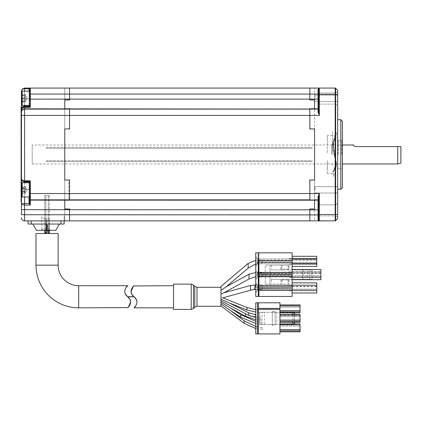 <?xml version="1.0" encoding="UTF-8"?>
<svg xmlns="http://www.w3.org/2000/svg" width="422" height="422" viewBox="0 0 422 422"><rect width="100%" height="100%" fill="white"/><g stroke="black" fill="none" stroke-linecap="round" stroke-linejoin="round"><path stroke-width="0.32" stroke-dasharray="2.11 1.58" d="M21.448 217.72A3.16 3.16 0 0 0 24.608 220.88L69.514 220.88L69.514 214.888L69.514 220.88L64.766 220.88L314.575 220.88L314.575 208.995L309.832 208.995L309.832 220.88L314.575 220.88L309.832 220.88L309.832 208.995M24.608 220.88L24.608 209.839L69.514 209.839L69.514 214.888L69.514 209.518L68.881 208.995L64.766 208.995L64.766 220.88L64.766 208.995L69.514 208.995L69.514 220.88L68.881 220.88L69.514 220.88M314.575 128.937L314.575 180.02L309.832 180.02L309.832 193.534L309.832 180.653L310.465 180.02L314.575 180.02L314.575 200.192L314.575 108.76L309.832 108.76L309.832 128.937L314.575 128.937L310.465 128.937L309.832 128.299L309.832 115.422L319.317 115.422L318.684 111.424A0.633 0.364 180 0 1 318.051 111.788L318.051 89.221A0.633 0.517 180 0 0 318.684 88.704L318.684 104.746L318.684 92.413L318.684 98.579L318.684 92.413L319.317 93.046L319.317 104.113L319.317 93.046L319.317 104.113L319.317 93.046L335.152 93.046L335.152 104.113L335.152 93.046L335.469 92.961L335.469 104.197L335.469 92.961L335.469 104.197L335.469 92.961L337.658 91.695L337.658 98.579L337.658 91.695L337.658 98.579L337.658 91.695L335.152 93.046L319.317 93.046L318.684 92.413M309.832 180.02L309.832 200.192L314.575 200.192L314.575 208.995L314.575 200.192L309.832 200.192L309.832 180.02M64.766 220.88L35.991 220.88L64.766 220.88L64.766 200.192L69.514 200.192L69.514 180.02L69.514 200.192L69.514 180.02L64.766 180.02L64.766 200.192L64.766 180.02L64.766 200.192L68.881 200.192L68.881 180.02L64.766 180.02L64.766 88.071L69.514 88.071L69.514 99.961L69.514 88.071L314.575 88.071L314.575 108.76L314.575 99.961L309.832 99.961L309.832 88.071L309.832 99.961M309.832 128.937L309.832 108.76M68.881 200.192L69.514 200.133L69.514 181.022L69.514 193.534L309.832 193.534L309.832 200.112L318.051 200.112L318.051 219.73A0.633 0.517 180 0 1 318.684 220.247L318.684 209.871L318.684 214.919L309.832 214.888L309.832 220.88L319.317 220.88A0.633 0.633 0 0 1 318.684 220.247L318.684 204.211L318.684 216.544L319.317 215.911L319.317 204.844L319.317 215.911L318.684 216.544M69.514 99.961L64.766 99.961L64.766 108.76L69.514 108.818L69.514 128.937L64.766 128.937L68.881 128.937L69.514 127.935L69.514 108.76L64.766 108.76L64.766 208.995M314.575 88.071L309.832 88.071L319.317 88.071L318.051 89.221M314.575 208.995L310.465 208.995L309.832 209.328L309.832 209.839L69.514 209.839L69.514 208.995M257.499 302.78L255.758 302.78L255.758 333.929L258.449 333.929L258.449 327.003L255.758 327.003L258.449 327.003L258.449 333.929L258.449 302.78L258.449 309.737L257.499 309.737L257.499 302.78L258.449 302.78L258.449 309.737L255.758 309.737L257.499 309.737M279.95 308.408L258.449 308.408M279.95 312.834L300.031 312.834L300.031 304.932L279.95 304.932L279.95 311.726L279.95 306.034L300.031 306.034L300.031 305.407L299.715 305.723L300.031 305.407L300.031 311.726L279.95 311.726L279.95 306.034L300.031 306.034L279.95 306.034L279.95 307.142L300.031 307.142L300.031 312.834L300.031 304.932L279.95 304.932L300.031 304.932L300.031 307.142L300.031 306.034L279.95 306.034L279.95 305.723L299.715 305.723L300.031 305.407L299.715 305.723L279.95 305.723L279.95 312.834L300.031 312.834L279.95 312.834L279.95 304.932L279.95 307.142L300.031 307.142L300.031 306.034L279.95 306.034L300.031 306.034L300.031 311.726L279.95 311.726L300.031 311.726L300.031 310.624L279.95 310.624L279.95 311.726L300.031 311.726L300.031 312.359L299.715 312.043L300.031 312.359L300.031 307.142L279.95 307.142L279.95 312.834L279.95 304.932M299.715 312.043L279.95 312.043L299.715 312.043L300.031 312.359L300.031 311.726L279.95 311.726L300.031 311.726L300.031 312.359L299.715 312.043L279.95 312.043L299.715 312.043M279.95 305.723L299.715 305.723L279.95 305.723M300.031 307.142L300.031 310.624L279.95 310.624L279.95 307.142M279.95 322.324L300.031 322.324L300.031 314.416L279.95 314.416L279.95 321.216L279.95 315.524L300.031 315.524L300.031 314.891L299.715 315.208L300.031 314.891L300.031 315.524L300.031 314.891L299.715 315.208L300.031 314.891L300.031 321.216L279.95 321.216L279.95 321.532L279.95 315.524L300.031 315.524L279.95 315.524L279.95 316.632L300.031 316.632L300.031 315.524L279.95 315.524L279.95 321.216L300.031 321.216L300.031 315.524L279.95 315.524L300.031 315.524L300.031 321.849L299.715 321.532L300.031 321.849L300.031 321.216L279.95 321.216L300.031 321.216L300.031 320.108L279.95 320.108L279.95 322.324L279.95 314.416L300.031 314.416L300.031 320.108L279.95 320.108L279.95 322.324L300.031 322.324L300.031 316.632L279.95 316.632L279.95 320.108L279.95 314.416L300.031 314.416L300.031 322.324L279.95 322.324L279.95 314.416M279.95 315.208L299.715 315.208L279.95 315.208L279.95 315.524L279.95 315.208L299.715 315.208L279.95 315.208M279.95 321.532L299.715 321.532L279.95 321.532L279.95 321.216L300.031 321.216L300.031 321.849L299.715 321.532L279.95 321.532L299.715 321.532L300.031 321.849L300.031 321.216L279.95 321.216M279.95 331.808L279.95 323.901L300.031 323.901L300.031 331.808L300.031 323.901L300.031 329.593L279.95 329.593L279.95 323.901L300.031 323.901L279.95 323.901L279.95 331.808L300.031 331.808L279.95 331.808L300.031 331.808L300.031 329.593L279.95 329.593L279.95 325.009L300.031 325.009L300.031 324.376L299.715 324.692L300.031 324.376L300.031 325.009L300.031 324.376L299.715 324.692L300.031 324.376L300.031 325.009L279.95 325.009L279.95 326.116L300.031 326.116L300.031 325.009L300.031 330.7L300.031 325.009L279.95 325.009L300.031 325.009L300.031 330.7L279.95 330.7L279.95 325.009L300.031 325.009L279.95 325.009L279.95 331.017L299.715 331.017L300.031 331.333L300.031 330.7L279.95 330.7L300.031 330.7L300.031 331.333L299.715 331.017L279.95 331.017L299.715 331.017L300.031 331.333L299.715 331.017L279.95 331.017M279.95 324.692L299.715 324.692L279.95 324.692L279.95 325.009L279.95 324.692L299.715 324.692L279.95 324.692L279.95 325.009L279.95 324.692M300.031 320.108L279.95 320.108M279.95 323.901L279.95 329.593L279.95 326.116L300.031 326.116L300.031 329.593L279.95 329.593M279.95 330.7L300.031 330.7L300.031 331.333L300.031 330.7L279.95 330.7L300.031 330.7L300.031 329.593M258.449 333.929L279.95 333.929L279.95 302.78L258.449 302.78M262.015 324.471L262.015 312.264L259.646 312.264L259.646 324.471L275.17 324.471L275.17 325.262L272.296 325.262L272.296 312.264L259.646 312.264L259.646 324.471L294.429 324.471L294.429 312.834M272.296 325.262L272.296 311.478L272.296 312.264L275.17 312.264L275.17 324.471L294.429 324.471L294.429 323.901M294.429 314.416L294.429 322.324M272.296 311.478L275.17 311.478L275.17 312.264L294.429 312.264L264.388 312.264L264.388 324.471M292.847 312.264L292.847 312.834M292.847 314.416L292.847 322.324M292.847 323.901L292.847 324.471M264.388 312.264L262.015 312.264M276.753 312.264L276.753 324.471M275.17 311.478L275.17 325.262M292.124 288.864L292.124 292.979L316.79 292.979L316.79 282.861L292.124 282.861L292.124 286.971M292.124 287.129L292.124 288.706M292.124 292.979L292.124 282.861M316.79 289.102L316.79 285.388L316.79 290.447L288.959 290.289L316.79 290.447L316.79 290.763L288.959 290.763L316.79 290.763L316.79 289.102L258.923 289.102M258.29 261.988L255.758 261.988L255.758 252.82L258.29 252.82L258.29 261.988L255.758 261.988L255.758 287.287L258.923 287.287L258.923 296.455L292.124 296.455L292.124 252.82L258.923 252.82L258.923 261.988L258.923 252.82M258.29 287.287L258.29 296.455L255.758 296.455L255.758 287.287L258.923 287.287L258.923 296.455M292.124 266.414L292.124 256.296L292.124 266.414L316.79 266.414L316.79 256.296L292.124 256.296M258.923 263.729L292.124 263.729L292.124 262.859L292.124 263.887L316.79 263.887L257.341 263.729L255.758 266.414L255.758 256.296L257.341 258.987L257.341 260.168L257.341 258.987L316.79 258.828L316.79 258.512L288.959 258.512L316.79 258.512L316.79 263.887L316.79 262.542L258.923 262.542M316.79 264.204L288.959 264.204L316.79 264.204L316.79 263.887L316.79 264.204M258.29 263.729L257.341 263.729L257.341 262.542L257.341 263.729L255.758 266.414L255.758 256.296L257.341 258.987L257.341 263.729M292.124 262.859L316.79 262.859M258.29 262.542L257.341 262.542L257.341 260.168L258.29 260.168M316.79 262.542L316.79 258.828L292.124 258.828L316.79 258.828L292.124 258.828L292.124 259.857L316.79 259.857M258.923 260.168L316.79 260.168M258.923 258.987L292.124 258.987L292.124 259.857M257.341 258.987L258.29 258.987M288.959 258.987L292.124 258.987L288.959 258.987M292.124 274.717L292.124 279.696L320.899 279.696L320.899 269.579L292.124 269.579L292.124 274.558M292.124 279.696L292.124 269.579M320.899 275.824L320.899 271.789L320.899 272.106L292.124 272.106L320.899 272.106L320.899 277.17L320.899 275.824L258.923 275.824M258.29 275.824L257.341 275.824L257.341 273.451L258.29 273.451M258.923 273.451L320.899 273.451M258.923 272.264L320.899 271.789L288.959 271.789L288.959 272.264L292.124 272.106L292.124 273.134L320.899 273.134M258.29 272.264L257.341 272.264L255.758 269.579L255.758 279.696L255.758 269.579L257.341 272.264L257.341 273.451L257.341 272.264L292.124 272.264L292.124 273.134M255.758 279.696L257.341 277.011L255.758 279.696M257.341 272.264L257.341 277.011L292.124 277.011L258.923 277.011M258.29 277.011L257.341 277.011M292.124 276.141L292.124 277.17L320.899 277.17L292.124 277.17L320.899 277.17L292.124 277.17L292.124 276.141L320.899 276.141M320.899 277.481L288.959 277.481L320.899 277.481L320.899 277.17L320.899 277.481M292.124 272.106L320.899 272.106L292.124 272.106M258.29 290.289L257.341 290.289L255.758 292.979L255.758 282.861L257.341 285.546L257.341 290.289L255.758 292.979L255.758 282.861L257.341 285.546L257.341 290.289L257.341 289.102L258.29 289.102M292.124 290.447L292.124 289.418L316.79 289.418M258.923 290.289L292.124 290.289L292.124 289.418M257.341 285.546L292.124 285.546L288.959 285.546L288.959 285.072L288.959 285.546L292.124 285.546L257.341 285.546L257.341 286.733L258.29 286.733M258.923 286.733L316.79 286.733M292.124 286.417L292.124 285.388L316.79 285.388L292.124 285.388L292.124 286.417L316.79 286.417M288.959 285.072L316.79 285.072L316.79 285.388L316.79 285.072L288.959 285.072M292.124 285.388L316.79 285.388L292.124 285.388M292.124 290.289L257.341 290.289M288.959 290.289L288.959 290.763M309.832 279.38L309.832 269.895L312.043 269.895L312.043 279.38L312.043 269.895L307.3 269.895L307.3 279.38L312.043 279.38L269.99 279.38L269.99 265.153L289.117 265.153L289.117 269.262L280.899 269.262L281.849 269.262L281.849 265.153L281.849 269.262M280.899 269.262L280.899 265.153L281.849 265.153L265.248 265.153L265.248 284.122L269.99 284.122L269.99 265.153L265.248 265.153L265.248 284.122L281.849 284.122L281.849 280.013L280.899 280.013L289.117 280.013L288.173 280.013L288.173 279.38L271.568 279.38L271.568 284.122L269.99 284.122L269.99 279.38L271.568 279.38M271.568 265.153L271.568 269.895L288.173 269.895L288.173 265.153L288.173 269.895L302.975 269.895L302.558 269.895L302.558 279.38L307.3 279.38M289.117 269.262L288.173 269.262M288.173 280.013L288.173 284.122L288.173 279.38L302.558 279.38M289.117 280.013L289.117 284.122L271.568 284.122M271.568 269.895L309.832 269.895M302.975 269.895L302.975 279.38M307.3 269.895L302.558 269.895M280.899 265.153L289.117 265.153M281.849 280.013L281.849 284.122L280.899 284.122L280.899 280.013M289.117 284.122L280.899 284.122M173.547 284.122L173.547 309.421M135.673 305.823L137.176 302.115L134.829 297.726M127.644 296.713L130.778 301.577M128.494 306.899L127.898 307.601M220.975 286.496L220.975 306.256M248.168 263.381L248.168 268.123M223.454 288.711L226.245 286.76M249.038 274.221L249.038 278.968M220.975 294.007L220.975 298.016L220.975 294.007M222.394 293.422L223.85 292.821M250.541 285.478L250.541 290.225M220.975 298.016C223.196 297.774 223.196 297.774 220.975 298.016L220.975 299.145L220.975 298.016M246.944 307.474L246.944 310.006M248.574 312.749L248.574 315.281M220.975 300.722L220.975 299.936L220.975 300.722L244.755 313.33L220.975 300.722L220.975 302.305L220.975 300.722M245.483 313.725L245.483 316.257M240.809 314.722L240.809 317.254M220.975 303.887L220.975 305.945L220.975 303.096L220.975 303.887L222.452 304.921M244.164 320.804L244.164 323.331M262.083 328.374C262.083 327.045 262.083 327.045 262.083 328.374C262.083 327.045 262.083 327.045 262.083 328.374C262.083 329.73 262.083 329.73 262.083 328.374C262.083 329.73 262.083 329.73 262.083 328.374M262.083 323.431C262.083 322.028 262.083 322.028 262.083 323.431C262.083 322.028 262.083 322.028 262.083 323.431C262.083 324.84 262.083 324.84 262.083 323.431C262.083 324.84 262.083 324.84 262.083 323.431M260.722 318.905L260.11 317.798L260.722 318.905M255.183 314.617L255.758 315.746M258.686 311.003L258.217 309.827L258.686 311.003M255.363 284.998L254.102 289.571M262.083 287.287C262.083 284.322 262.083 284.322 262.083 287.287C262.083 284.322 262.083 284.322 262.083 287.287C262.083 290.246 262.083 290.246 262.083 287.287C262.083 290.246 262.083 290.246 262.083 287.287M255.758 276.273L257.8 272.559L255.516 276.716L262.083 276.716M262.083 274.638C262.083 271.91 262.083 271.91 262.083 274.638C262.083 271.91 262.083 271.91 262.083 274.638C262.083 277.359 262.083 277.359 262.083 274.638C262.083 277.359 262.083 277.359 262.083 274.638M258.406 261.988L256.871 263.797L258.406 261.988M262.083 261.988C262.083 259.577 262.083 259.577 262.083 261.988C262.083 259.577 262.083 259.577 262.083 261.988C262.083 264.399 262.083 264.399 262.083 261.988C262.083 264.399 262.083 264.399 262.083 261.988M58.13 233.53L35.991 233.53M220.975 302.305L220.975 303.096L220.975 302.305M220.975 299.936L220.975 299.145L220.975 299.936M220.975 292.029L220.975 290.447L220.975 292.029M173.547 296.772L173.547 285.705L173.547 296.772M126.041 287.725L124.537 291.428L126.885 295.817M134.069 296.83L130.936 291.966M133.22 286.649L133.816 285.942M45.798 231.921L45.892 233.53L46.62 233.53L45.798 233.53L46.072 233.53L47.079 223.18L48.05 233.53L48.324 233.53L48.324 195.586L48.324 231.921C48.493 229.642 48.066 227.585 47.042 225.738C46.056 227.611 45.639 229.673 45.798 231.921L45.798 195.586L48.324 195.586L45.798 195.586L48.324 195.586L45.798 195.586L48.324 195.586L45.798 195.586L48.324 195.586L45.798 195.586L48.324 195.586L45.798 195.586L45.798 233.53L49.432 233.53L48.372 233.53L47.053 230.059L45.75 233.53L44.69 233.53L45.75 233.53M46.62 233.53C46.916 231.62 47.211 231.62 47.501 233.53M44.69 195.586L44.69 233.53L44.69 195.586L49.432 195.586L44.69 195.586L49.432 195.586L44.69 195.586L49.432 195.586L44.69 195.586L44.69 230.37M49.432 195.586L49.432 230.37M48.831 233.53L49.432 233.53L48.831 233.53C48.841 230.317 48.256 227.273 47.074 224.409C45.866 227.258 45.275 230.301 45.291 233.53M48.372 233.53L45.892 233.53M45.798 195.586L45.798 233.53L46.072 233.53L45.798 233.53L46.072 233.53L45.798 233.53L45.798 195.586L45.798 230.37M48.324 233.53L48.05 233.53L48.324 233.53L48.05 233.53L48.324 233.53L48.05 233.53L47.074 226.561L46.072 233.53L45.798 233.53M46.072 233.53L47.09 228.059L48.05 233.53M48.324 195.586L48.324 230.37M48.229 233.53L48.324 231.921M337.658 210.378L337.658 203.494L337.658 210.378M314.986 189.863L314.986 186.698L314.986 189.863M337.658 189.863L337.658 186.698L337.658 189.863M314.986 98.289L314.986 95.124L314.986 98.289M337.658 98.289L337.658 95.124L337.658 98.289M337.658 154.478L337.658 119.695L337.658 154.478M340.818 119.695L340.818 189.262M342.4 187.679L342.4 121.278M338.291 154.478L338.291 140.246L338.291 154.478M314.575 108.76L309.832 108.802L309.832 109.108L318.051 109.108A0.633 0.633 180 0 0 318.684 108.475L318.684 111.424M337.658 98.579L337.658 105.463L337.658 98.579M309.832 88.071L309.832 94.069L318.684 94.032L318.684 88.704M318.23 112.822L319.317 115.422L319.317 94.396L318.684 94.396L318.684 104.746L319.317 104.113L318.684 104.746M319.317 88.071L335.184 88.071L335.184 214.555L335.627 214.555L335.627 94.396L319.317 94.396L319.317 88.071M335.627 88.256L337.658 90.287L337.658 94.396L335.627 94.396L335.627 88.256A0.633 0.633 0 0 0 335.184 88.071M318.684 200.745L318.684 209.871L318.684 200.745A0.633 0.633 180 0 0 318.051 200.112L318.051 197.169A0.633 0.364 180 0 1 318.684 197.533L318.684 214.555L319.317 214.555L319.317 193.534L318.125 196.552M318.504 220.611L335.184 220.88A0.633 0.633 0 0 0 335.627 220.695L335.627 214.555L337.658 214.555L337.658 218.67L335.627 220.695M337.658 94.396L337.658 214.555M318.684 197.533L318.684 200.482A0.633 0.633 180 0 0 318.051 199.849L69.514 200.133M69.514 88.071L64.766 88.071L64.766 99.961L64.766 88.071L69.514 88.071L69.514 94.069L309.832 94.069L309.832 99.629L310.465 99.961L314.575 99.961M21.448 112.263A3.16 3.16 180 0 1 24.608 109.108L309.832 109.108L309.832 115.422L24.608 115.422L24.608 107.373L30.3 107.373L29.762 106.539A0.633 0.591 -82.1 0 1 29.223 106.924L24.608 106.924L24.608 88.673L29.039 88.673L30.3 88.071A0.633 0.633 0 0 0 29.672 88.673L30.3 88.071L24.608 88.071L24.608 88.673C22.704 88.836 21.649 89.691 21.448 91.236L21.448 110.079A3.16 3.16 180 0 1 24.608 106.924L24.608 107.373A3.16 2.706 180 0 0 21.448 110.079L21.448 201.911L21.448 115.422L24.608 115.422L24.608 180.811C22.704 180.658 21.649 179.856 21.448 178.411L21.749 179.703L21.448 178.411M319.317 193.534L309.832 193.534L309.832 199.849L30.3 200.112A0.633 0.633 0 0 1 29.672 199.479L29.672 182.747L29.672 196.979L29.672 182.747L29.672 196.979L22.16 196.979L22.16 182.747L22.16 196.979L22.16 182.747L21.765 183.143L21.765 196.583L21.765 183.143L21.765 196.583L22.16 196.979M318.684 209.871L309.832 209.839L309.832 214.888L21.448 214.724M314.575 220.88L309.832 220.88M29.039 202.576L29.223 203.589L29.762 203.404L29.672 202.607L29.039 202.576L29.039 189.446L29.672 189.483L29.039 189.446L29.039 182.747M29.672 182.077L29.672 182.072A0.633 0.633 0 0 0 29.039 181.444L29.039 189.446L24.608 189.446L24.608 181.444L29.039 181.444L30.3 180.811L24.608 180.811L24.608 181.444M29.672 88.673L29.672 105.4L29.672 88.704L29.039 88.741L29.039 106.18A0.633 0.633 -0 0 0 29.672 105.547L29.672 98.669L29.039 98.701L29.672 98.669L29.672 91.173L29.672 105.4L29.672 91.173L29.672 105.4L22.16 105.4L22.16 91.173L22.16 105.4L22.16 91.173L21.765 91.569L21.765 105.004L21.765 91.569M21.448 109.34A3.16 3.16 180 0 1 24.608 106.18L29.039 106.18L29.039 106.871A0.633 0.633 0 0 0 29.672 106.239M29.672 98.289C29.672 104.788 29.672 104.788 29.672 98.289C29.672 91.79 29.672 91.79 29.672 98.289C29.672 91.79 29.672 91.79 29.672 98.289C29.672 104.788 29.672 104.788 29.672 98.289M21.448 178.812A3.16 3.16 180 0 0 24.608 181.966L29.039 181.966A0.633 0.633 0 0 1 29.672 182.599M29.672 189.863C29.672 196.362 29.672 196.362 29.672 189.863C29.672 183.364 29.672 183.364 29.672 189.863C29.672 183.364 29.672 183.364 29.672 189.863C29.672 196.362 29.672 196.362 29.672 189.863M21.448 189.283L24.608 189.446L24.608 205.06A3.16 1.635 -0 0 1 21.448 203.425L29.223 203.589L29.73 204.401M29.039 105.4L29.039 98.701L24.608 98.701L24.608 105.4M64.766 189.863C64.766 184.177 64.766 184.177 64.766 189.863C64.766 195.55 64.766 195.55 64.766 189.863C64.766 184.177 64.766 184.177 64.766 189.863C64.766 195.55 64.766 195.55 64.766 189.863M64.766 218.986L64.766 217.72L64.766 218.986M64.766 217.72L64.766 190.839L64.766 217.72M64.766 190.839L64.766 179.725L64.766 190.839M64.766 179.725L64.766 105.173L64.766 179.725M64.766 105.173L64.766 96.496L64.766 105.173M64.766 96.496C64.766 89.527 64.766 89.527 64.766 96.496M64.766 98.289C64.766 92.603 64.766 92.603 64.766 98.289C64.766 103.976 64.766 103.976 64.766 98.289C64.766 92.603 64.766 92.603 64.766 98.289C64.766 103.976 64.766 103.976 64.766 98.289M30.3 107.373L30.3 94.069L69.514 94.069L69.514 99.439L68.881 99.961L64.766 99.961M69.514 181.022L68.881 180.02M21.448 209.671L24.608 209.839L24.608 205.06L30.3 205.06L30.3 193.534L69.514 193.534L69.514 199.849L30.3 199.849A0.633 0.633 0 0 1 29.672 199.216M46.431 147.299L312.043 147.299L312.043 148.275L312.043 147.299L46.431 147.299L46.431 148.275L312.043 148.275L46.431 148.275L46.431 147.299M46.431 160.677L312.043 160.677L312.043 161.658L312.043 160.677L46.431 160.677L46.431 161.658L312.043 161.658L46.431 161.658L46.431 160.677M32.199 144.989L32.199 163.963L32.199 144.989L342.4 144.989M353.467 144.989C353.014 145.173 353.541 145.701 355.05 146.571L397.74 146.571L397.74 163.963M32.199 163.963L342.4 163.963M400.9 163.119L400.9 146.571M327.303 160.729L327.303 168.336L327.303 160.729M327.303 168.336L327.303 172.772L327.303 168.336M327.303 172.772L327.303 173.453L327.303 172.772M332.599 154.478L332.599 131.711L332.599 154.478M327.303 152.695L327.303 144.118L327.303 152.695M327.303 144.118L327.303 137.92L327.303 144.118M327.303 137.92L327.303 135.509L327.303 137.92M331.65 154.478L331.65 144.989L331.65 154.478M21.765 187.241L25.241 187.241L25.241 193.097L25.241 186.25L21.765 186.25L21.765 193.476L21.765 186.25M21.765 193.476L25.241 193.476L25.241 192.485L21.765 192.485M25.241 192.485L25.241 188.877L21.765 188.877M25.241 186.25L25.241 188.877M25.241 187.241L25.241 190.85L21.765 190.85M25.241 193.476L25.241 190.85M21.765 100.895L25.241 100.895L25.241 95.055L25.241 99.086L25.241 97.276L21.765 97.276L21.765 94.67L21.765 101.902L21.765 97.276M21.765 95.683L25.241 95.683L25.241 101.902L21.765 101.902M25.241 99.302L21.765 99.302M25.241 95.683L25.241 94.67L21.765 94.67M25.241 97.276L25.241 94.67M25.241 100.895L25.241 101.902M21.765 98.59L21.765 101.66L25.241 101.66L25.241 94.913L21.765 94.913L21.765 95.219L25.241 95.066L25.241 100.125L25.241 98.59L21.765 98.59L21.765 95.219M29.672 105.379L29.672 99.149L30.3 99.117L318.684 99.086M21.765 91.59L21.765 105.004L22.16 105.4M25.241 94.913L25.241 97.983L21.765 97.983L21.765 94.913M25.241 98.59L25.241 95.219M25.241 101.66L27.108 98.289L25.241 95.055L27.108 98.289L25.241 101.517L21.765 101.359L21.765 101.66M25.241 97.983L25.241 101.359M21.765 97.983L21.765 101.359M25.241 187.774L25.241 193.097L25.241 186.139L21.765 186.139L21.765 191.498L25.241 191.498L25.241 187.774L21.765 187.774M25.241 191.952L25.241 193.587L21.765 193.587L21.765 191.952L25.241 191.952L25.241 188.228L21.765 188.228M25.241 186.139L25.241 188.228M21.765 193.587L21.765 191.498M25.241 193.587L25.241 191.498M336.392 165.545L333.238 143.353L334.82 135.314L336.381 132.344L334.926 135.066L333.232 143.411L334.82 154.478L333.238 145.738L334.82 139.418L336.381 137.087L334.915 139.249L333.232 145.78L336.381 165.635L334.82 173.658L333.238 176.612L334.815 173.669L336.392 165.566L336.392 163.187L334.831 154.478L336.381 163.24L334.82 169.549L333.238 171.87L334.825 169.544L336.392 163.172M332.599 145.78C333.238 137.625 338.186 134.555 334.171 139.413C330.194 143.844 335.084 155.27 335.759 163.172C335.079 171.327 330.199 174.402 334.171 169.538C338.18 165.123 333.238 153.682 332.599 145.78L334.166 139.418L335.754 137.087L336.381 137.087L336.381 132.344M335.759 163.172L334.171 169.538L332.61 171.87L333.238 171.87L333.238 176.612M60.974 220.88L60.974 224.045L46.114 224.045L59.391 224.045L46.114 224.045L46.114 220.88L64.139 220.88L64.139 218.353L64.139 220.88L28.089 220.88L28.089 224.045L46.114 224.045L46.114 220.88L28.089 220.88M64.139 218.353L64.139 215.821L64.139 218.353M60.974 224.045L64.139 224.045L64.139 220.88M59.391 224.045L55.741 230.37L46.114 230.37L50.54 230.37L48.324 228.154L46.114 228.154L48.324 228.154L49.274 229.104L49.274 222.463L49.274 229.104L48.324 228.154L48.324 222.463A0.95 0.95 0 0 1 47.375 221.513A0.95 0.95 0 0 1 48.324 220.564L48.324 218.986L46.114 218.986L48.324 218.986L49.274 218.037L49.274 220.564A0.95 0.95 0 0 0 48.324 221.513A0.95 0.95 0 0 0 49.274 222.463M32.832 224.045L36.482 230.37L46.114 230.37L46.114 228.154L46.114 230.37L41.683 230.37L43.899 228.154L41.683 230.37L41.683 216.771L43.899 218.986L41.683 216.771L41.683 230.37L43.899 228.154L46.114 228.154L46.114 218.986L46.114 228.154L46.114 218.986L43.899 218.986L46.114 218.986L46.114 230.37L46.114 224.045L32.832 224.045L46.114 224.045L46.114 230.37L41.683 230.37L43.899 228.154L46.114 228.154L46.114 230.37L50.54 230.37L48.324 228.154L48.324 222.463M21.132 107.046L21.132 201.911M21.448 107.046L21.448 201.911M21.132 135.504L21.132 132.118L21.132 135.504M21.1 132.672L21.1 135.504L21.132 132.672M21.1 170.625L21.132 168.869M21.132 151.345L21.132 149.056L21.132 151.345M21.1 142.863L21.1 144.419M21.132 142.789L21.132 140.473L21.132 142.789M21.1 190.132L21.1 191.308L21.1 190.132M21.1 192.089L21.1 191.293L21.1 192.089M21.132 191.293L21.132 192.479L21.1 191.293M21.1 170.261L21.132 170.535M21.1 150.77L21.1 150.09L21.1 150.77M21.1 149.773L21.1 150.116M21.132 121.631L21.132 129.296L21.132 121.631M21.1 122.886L21.132 121.947M21.1 121.947L21.1 123.018M21.1 142.931L21.132 143.902M21.1 144.16L21.132 143.332M21.1 162.618L21.1 164.506L21.132 162.618M21.1 164.506L21.1 162.306M21.1 163.377L21.1 162.465M21.1 168.869L21.132 171.1M21.1 134.555L21.1 132.118L21.132 134.555M21.132 134.064L21.132 135.119L21.132 134.064M21.132 177.509L21.132 175.462L21.132 177.509M21.132 177.694L21.132 175.462L21.132 177.694M21.132 123.461L21.132 120.254L21.132 123.461M21.132 129.179L21.132 120.254L21.132 129.179M21.132 129.296L21.132 120.143L21.132 129.296M21.132 157.912L21.132 155.681L21.132 157.912M21.132 175.747L21.132 175.462L21.132 175.747M21.132 192.421L21.132 190.19L21.132 192.421M21.132 151.313L21.132 149.082L21.132 151.313M21.132 135.161L21.132 132.118L21.132 135.161M21.1 151.345L21.1 150.227L21.1 151.345M21.1 133.067L21.1 133.616L21.132 133.067M21.1 142.668L21.1 140.531L21.1 142.668M21.1 143.332L21.1 142.789M21.1 191.335L21.1 190.19L21.1 191.335M21.1 164.316L21.1 163.404L21.1 164.316M21.1 162.275L21.1 164.533L21.1 162.275M21.1 162.681L21.1 163.404L21.1 162.681M21.1 163.008L21.1 162.528L21.1 163.008M21.1 149.646L21.1 150.09L21.1 149.646M21.132 150.485L21.132 149.683L21.132 150.485M21.1 149.056L21.1 149.704M21.132 150.902L21.132 149.341L21.1 150.902M21.132 169.28L21.132 170.868L21.132 169.28M21.132 163.472L21.132 162.528L21.132 163.472M21.132 156.346L21.132 156.968L21.132 156.346M21.132 190.422L21.132 192.195L21.132 190.422M21.132 155.934L21.132 157.68L21.132 155.934M21.132 150.628L21.132 151.087L21.132 150.628M21.132 162.528L21.132 164.248L21.132 162.528M21.132 157.079L21.132 156.277L21.132 157.079M21.1 171.126L21.1 169.127L21.1 171.126M21.1 133.959L21.1 132.16L21.1 133.959M21.132 133.959L21.132 135.119L21.132 133.959M21.132 132.545L21.132 135.119L21.132 132.545M21.1 171.1L21.1 170.266M21.1 170.335L21.1 168.895L21.1 170.335M21.1 169.871L21.1 170.156L21.1 169.871M21.1 190.628L21.1 191.477L21.1 190.628M21.1 190.67L21.1 192.421L21.1 190.67M21.1 190.19L21.1 192.421L21.1 190.19M21.1 141.043L21.1 142.414L21.1 141.043M21.448 111.999A3.16 3.16 180 0 1 24.608 108.839L318.051 108.839A0.633 0.633 180 0 0 318.684 108.211M257.499 333.929L257.499 327.003M78.682 285.705L78.682 307.838M58.13 265.153L35.991 265.153M191.208 284.122L191.208 309.421M193.445 308.493L193.445 285.05M194.753 286.359L194.753 307.184M196.99 306.256L196.99 287.287M335.152 210.378L335.152 204.844L335.152 210.378M335.469 210.378L335.469 215.995L335.469 210.378M319.317 210.378L319.317 204.844L319.317 210.378M335.152 98.579L335.152 104.113L335.152 98.579M341.767 154.478L341.767 140.246L341.767 154.478M335.184 220.88L335.184 214.555L319.317 214.555L319.317 220.88A0.633 0.633 0 0 1 318.684 220.247M30.3 180.811L30.3 193.534L29.672 193.534M30.3 88.071L30.3 94.069L29.672 94.101M21.448 98.864L29.039 98.701L29.039 91.173M24.608 182.747L24.608 189.446L21.765 189.357M29.039 196.979L29.039 189.446L24.608 189.446L24.608 196.979M21.765 98.795L24.608 98.701L24.608 91.173M333.232 143.411L333.232 145.78L333.232 143.411M31.249 224.045L31.249 220.88M262.083 327.372L255.758 326.491M262.083 322.366L255.758 321.295M255.758 317.397L260.11 317.798M258.217 309.827L255.758 309.69M262.083 284.998L258.923 284.998M258.29 284.998L255.758 284.998M262.083 272.559L255.758 272.543M262.083 260.184L255.758 260.316M262.083 263.797L258.923 263.797M258.29 263.797L255.758 263.961M262.083 289.571L255.758 289.571M259.155 312.174L255.758 312.048M256.333 316.869L255.758 316.88M261.329 320.013L255.758 319.644M262.083 324.497L255.758 323.474M262.083 329.397L255.758 328.569M319.317 204.844L335.152 204.844L337.658 203.494L335.152 204.844L319.317 204.844L318.684 204.211L319.317 204.844M335.152 215.911L337.658 217.261L335.152 215.911L319.317 215.911L335.152 215.911M337.658 186.698L314.986 186.698L337.658 186.698M337.658 95.124L314.986 95.124L337.658 95.124M335.152 104.113L337.658 105.463L335.152 104.113L319.317 104.113L335.152 104.113M338.291 168.705L341.767 168.705L342.4 169.338M338.291 140.246L341.767 140.246L342.4 139.613M337.658 193.023L314.986 193.023L337.658 193.023M337.658 101.449L314.986 101.449L337.658 101.449M332.599 173.453L327.303 173.453M332.599 135.504L327.345 135.504M331.65 144.989L332.599 144.044M331.65 163.963L332.599 164.912M27.108 189.863L25.241 186.63L27.108 189.863L25.241 193.097L27.108 189.863M29.672 182.747L22.16 182.747M29.672 91.173L22.16 91.173M333.238 143.353L333.238 145.738M336.381 165.635L336.381 163.24"/><path stroke-width="0.63" d="M309.832 180.02L314.575 180.02L310.465 180.02L309.832 180.653L309.832 193.534L309.832 180.02M29.039 91.173L29.039 88.741L29.672 88.673A0.633 0.633 0 0 0 29.672 88.704L29.672 99.149L29.672 88.704A0.633 0.633 0 0 1 30.3 88.071L29.039 88.741L24.608 88.673C22.704 88.836 21.649 89.691 21.448 91.236L22.239 89.147L24.608 88.071L22.239 89.147L21.448 91.236L21.448 110.079A3.16 2.706 0 0 1 24.608 107.373L24.608 115.422L21.448 115.422L21.448 107.046L21.132 107.046L21.132 201.911L21.448 201.911L21.448 203.425L21.448 178.411L21.754 179.703L24.608 181.444L21.749 179.703L21.448 178.411L21.448 110.079A3.16 3.16 -0 0 1 24.608 106.924L29.223 106.924L30.3 107.373L29.223 106.924A0.633 0.591 97.9 0 0 29.762 106.539L29.672 99.149L69.514 99.117L69.514 88.071L69.514 99.439L68.881 99.961L64.766 99.961L64.766 108.76L69.514 108.76L69.514 127.935L68.881 128.937L64.766 128.937L64.766 180.02L69.514 180.02L69.514 200.112L314.575 200.192L314.575 208.995L314.575 200.192L309.832 200.192L309.832 193.534L319.317 193.534L318.684 197.533L319.317 193.534L319.317 214.555L318.684 214.555L318.684 216.544M29.039 182.747L29.039 181.444A0.633 0.633 -135 0 1 29.672 182.072L29.672 199.479A0.633 0.633 0 0 0 30.3 200.112L69.514 200.192L69.514 181.022L68.881 180.02L64.766 180.02L64.766 128.937L69.514 128.937L69.514 108.818L64.766 108.76L64.766 99.961L69.514 99.961L69.514 99.117L309.832 99.117L309.832 88.071L319.317 88.071L318.684 88.704A0.633 0.517 0 0 1 318.051 89.221L319.317 88.071L335.184 88.071A0.633 0.633 0 0 1 335.627 88.256L337.658 90.287L337.658 214.555L335.627 214.555L335.627 220.695A0.633 0.633 0 0 1 335.184 220.88L319.317 220.88L318.051 219.73L318.504 220.611M318.684 99.086L309.832 99.117L309.832 99.629L310.465 99.961L314.575 99.961L314.575 108.76L314.575 99.961L309.832 99.961L309.832 88.071L30.3 88.071L29.672 88.704M309.832 108.76L314.575 108.76L309.832 108.76M21.448 178.411C21.649 179.856 22.704 180.658 24.608 180.811L24.608 115.422L309.832 115.422L309.832 128.299L310.465 128.937L314.575 128.937L309.832 128.937L309.832 108.839L318.051 108.839L318.051 89.221M314.575 128.937L314.575 180.02L314.575 128.937M309.832 208.995L314.575 208.995L310.465 208.995L309.832 209.328L309.832 209.839L309.832 208.995M29.73 204.401L30.3 205.06L24.608 205.06L24.608 220.88L69.514 220.88L69.514 209.518L68.881 208.995L64.766 208.995L64.766 200.192L64.766 208.995L69.514 208.995L69.514 220.88L309.832 220.88L309.832 209.839L318.051 209.839L318.051 197.169L319.317 193.534M255.758 302.78L257.499 302.78L257.499 333.929L255.758 333.929L255.758 302.78M279.95 308.408L279.95 302.78L258.449 302.78L258.449 333.929L279.95 333.929L279.95 309.358L258.449 309.358L279.95 309.358L279.95 308.408L258.449 308.408M279.95 312.834L300.031 312.834L300.031 310.624L279.95 310.624M300.031 310.624L300.031 304.932L279.95 304.932M279.95 322.324L300.031 322.324L300.031 320.108L279.95 320.108M300.031 320.108L300.031 314.416L279.95 314.416M279.95 331.808L300.031 331.808L300.031 329.593L279.95 329.593M300.031 329.593L300.031 323.901L279.95 323.901M294.429 312.834L294.429 314.416M294.429 322.324L294.429 323.901M292.847 312.834L292.847 314.416M292.847 322.324L292.847 323.901M258.449 302.78L257.499 302.78M258.449 333.929L257.499 333.929M292.124 282.861L316.79 282.861L316.79 292.979L292.124 292.979M292.124 285.388L292.124 287.129L258.923 287.129L258.923 285.388L292.124 285.388L292.124 276.299L258.923 276.299L258.923 274.717L292.124 274.717L292.124 276.299M258.923 286.971L292.124 286.971L292.124 290.447L258.923 290.447L258.923 288.864L292.124 288.864L258.923 288.706L258.923 287.129M292.124 260.564L258.923 260.564L258.923 272.976L292.124 272.976L292.124 252.82L255.758 252.82L255.758 296.455L292.124 296.455L292.124 290.447M258.923 252.82L258.29 252.82L258.29 296.455L258.923 296.455L258.923 260.564M292.124 262.146L258.923 262.146M292.124 272.976L292.124 274.558L258.923 274.558L258.923 272.976M258.923 276.299L258.923 285.388M258.923 290.447L258.923 296.455M292.124 266.414L316.79 266.414L316.79 263.729L292.124 263.729M292.124 258.987L316.79 258.987L316.79 256.296L292.124 256.296M316.79 258.987L316.79 263.729M258.923 263.729L258.29 263.729M258.923 262.542L258.29 262.542M258.29 260.168L258.923 260.168M258.29 258.987L258.923 258.987M292.124 269.579L320.899 269.579L320.899 279.696L292.124 279.696M258.923 275.824L258.29 275.824M258.29 273.451L258.923 273.451M258.29 272.264L258.923 272.264M258.923 277.011L258.29 277.011M258.923 290.289L258.29 290.289M258.923 289.102L258.29 289.102M258.29 286.733L258.923 286.733M127.898 307.601L78.682 307.838A42.691 42.691 0 0 1 35.991 265.153L58.13 265.153L58.13 233.53L35.991 233.53L35.991 265.153M78.682 307.838L78.682 285.705A20.551 20.551 0 0 1 58.13 265.153M134.017 296.772C140.531 301.624 134.064 308.208 134.017 307.838C133.974 308.229 140.568 301.73 134.069 296.83L127.745 296.83C134.238 301.725 127.655 308.234 127.692 307.838C127.713 308.202 134.228 301.672 127.692 296.772C121.183 291.924 127.65 285.335 127.692 285.705C127.739 285.314 121.146 291.813 127.644 296.713L133.969 296.713C127.476 291.818 134.059 285.309 134.017 285.705C134.001 285.341 127.486 291.871 134.017 296.772M173.547 307.838L134.017 307.838L135.673 305.823M134.829 297.726L134.069 296.83M130.778 301.577L128.494 306.899M191.208 309.421L173.547 309.421L173.547 284.122L191.208 284.122L193.445 285.05L193.445 308.493L191.208 309.421L191.208 284.122M220.975 287.287L196.99 287.287L196.99 306.256L220.975 306.256L220.975 286.496L248.168 263.381L248.168 268.123L226.245 286.76L249.038 274.221L249.038 278.968L223.85 292.821L250.541 285.478L250.541 290.225L222.848 297.837L246.944 307.474L246.944 310.006L229.563 303.054L248.574 312.749L248.574 315.281L244.749 313.33L245.483 313.725L245.483 316.257L230.454 307.991L240.809 314.722L240.809 317.254L230.433 310.508L244.164 320.804L244.164 323.331L220.975 305.945M221.255 290.252L223.454 288.711M220.975 290.447L226.245 286.76L220.975 290.447M221.212 293.907L222.394 293.422M220.975 294.007L223.85 292.821L220.975 294.007M220.975 298.016C223.196 297.774 223.196 297.774 220.975 298.016M220.975 299.145L229.563 303.054L220.975 299.145M220.975 300.722L244.755 313.33L220.975 300.722M220.975 302.305L230.459 307.997L220.975 302.305M222.452 304.921L230.454 310.523M220.975 303.887L230.438 310.513L220.975 303.887M255.758 316.88L250.552 316.062L248.616 315.303L255.758 317.397M255.758 315.746L255.183 314.617L248.574 312.749M255.758 289.571L254.102 289.571L255.363 284.998L250.541 285.478M255.758 276.716L255.758 276.273M78.682 285.705L127.692 285.705L126.041 287.725M126.885 295.817L127.644 296.713M130.936 291.966L133.22 286.649M133.816 285.942L173.547 285.705M44.69 230.37L44.69 233.53M49.432 230.37L49.432 233.53M45.798 230.37L45.798 233.53M48.324 230.37L48.324 233.53M340.818 189.262L340.818 119.695L342.4 121.278L342.4 187.679L340.818 189.262L337.658 189.262M318.684 104.746L318.684 111.424A0.633 0.364 0 0 1 318.051 111.788L318.23 112.822M318.684 92.413L318.684 111.424L319.317 115.422L318.051 111.788L318.051 108.839A0.633 0.633 0 0 0 318.684 108.211M318.684 88.704A0.633 0.633 0 0 1 319.317 88.071A0.633 0.633 0 0 0 318.684 88.704L319.317 88.071A0.633 0.633 0 0 0 318.684 88.704A0.633 0.633 0 0 1 319.317 88.071L319.317 94.396L318.684 94.396L318.684 88.704L318.684 94.032L318.051 94.069L30.3 94.069L30.3 107.373L24.608 107.373L24.608 105.4M318.684 111.424L318.684 108.475A0.633 0.633 0 0 1 318.051 109.108L24.608 108.839A3.16 3.16 180 0 0 21.448 111.999M24.608 196.979L24.608 205.06A3.16 1.635 180 0 1 21.448 203.425L21.448 214.724L309.832 214.888L309.832 220.88L319.317 220.88L318.684 220.247L319.317 220.88A0.633 0.633 0 0 1 318.684 220.247A0.633 0.517 0 0 0 318.051 219.73L318.051 209.839L318.684 209.871M337.658 214.555L337.658 218.67L335.627 220.695A0.633 0.633 0 0 1 335.184 220.88L335.184 214.555L319.317 214.555L319.317 220.88A0.633 0.633 0 0 1 318.684 220.247L318.684 197.533A0.633 0.364 0 0 0 318.051 197.169L318.125 196.552M318.684 200.745A0.633 0.633 0 0 0 318.051 200.112L309.832 200.112L318.051 199.849A0.633 0.633 0 0 1 318.684 200.482L318.684 197.533M318.684 220.247L318.684 214.919L309.832 214.888L309.832 209.839L21.448 209.671L21.448 203.425L29.223 203.589L29.039 202.576L29.672 202.607L29.672 196.979L29.672 202.607L30.3 205.06L29.762 203.404L29.223 203.589L30.3 205.06L30.3 199.849L309.832 199.849L309.832 193.534L30.3 193.534L30.3 199.849A0.633 0.633 0 0 1 29.672 199.216M337.658 94.396L335.627 94.396L335.627 214.555L335.184 214.555L335.184 88.071A0.633 0.633 0 0 1 335.627 88.256L335.627 94.396L319.317 94.396L319.317 115.422L309.832 115.422L309.832 109.108L24.608 109.108A3.16 3.16 180 0 0 21.448 112.263M29.039 181.444L24.608 181.444L24.608 180.811L30.3 180.811L29.039 181.444A0.633 0.633 180 0 1 29.672 182.077L30.3 180.811L30.3 193.534L29.672 193.534M29.672 106.239A0.633 0.633 180 0 1 29.039 106.871L29.039 106.18A0.633 0.633 180 0 0 29.672 105.547L30.3 107.373M21.448 214.724L21.448 209.671M21.448 109.34A3.16 3.16 0 0 1 24.608 106.18L29.039 106.18L29.039 105.4M29.672 182.077L29.672 182.747L22.16 182.747L22.16 196.979L21.765 196.583L21.765 183.143L22.16 182.747M24.608 181.444L24.608 181.966L29.039 181.966A0.633 0.633 180 0 1 29.672 182.599M24.608 220.88A3.16 3.16 0 0 1 21.448 217.72M24.608 91.173L24.608 88.071L64.766 88.071M29.039 88.673L29.672 88.673M69.514 220.88L68.881 220.88M342.4 144.989L353.467 144.989C353.014 145.173 353.541 145.701 355.05 146.571L400.9 146.571L400.9 163.119L397.74 163.963L397.74 146.571L400.9 146.571M342.4 163.963L397.74 163.963M29.672 91.173L22.16 91.173L22.16 105.4L21.765 105.004L21.765 91.59M22.16 105.4L29.672 105.379M22.16 196.979L29.672 196.979L29.672 182.747M21.765 191.952L21.765 186.139M59.391 224.045L55.741 230.37L46.114 230.37L46.114 220.88L46.114 224.045L60.974 224.045L60.974 220.88M64.139 220.88L64.139 224.045L60.974 224.045M32.832 224.045L36.482 230.37L46.114 230.37L46.114 224.045L28.089 224.045L28.089 220.88M21.1 134.998L21.1 134.465L21.1 134.998M21.132 168.869L21.132 171.1M21.1 171.1L21.132 170.625M21.1 151.06L21.1 149.082L21.1 151.06M21.132 149.056L21.132 150.802M21.1 144.619L21.1 143.902L21.1 144.619M21.1 143.591L21.1 140.531L21.132 143.902M21.1 142.789L21.1 143.332L21.132 142.789M21.1 140.531L21.1 143.332L21.132 140.531M21.1 145.047L21.1 143.902L21.132 145.047M21.132 190.19L21.1 190.602M21.1 121.631L21.1 120.143L21.132 121.631M21.1 122.886L21.1 129.179L21.132 122.886M21.1 155.681L21.1 157.939L21.1 155.681M21.1 156.335L21.1 155.934L21.1 156.335M21.1 156.346L21.1 156.968L21.1 156.346M21.1 190.628L21.1 191.477L21.1 190.628M21.1 149.277L21.132 149.704M21.132 164.506L21.132 163.377M21.1 150.802L21.1 149.388M21.1 156.81L21.1 155.934L21.1 156.81M21.1 133.88L21.1 132.503L21.1 133.88M21.1 157.079L21.1 155.707L21.1 157.079M21.1 143.849L21.1 142.647M21.1 176.338L21.1 176.032L21.1 176.338M21.1 121.784L21.1 123.461L21.1 121.784M21.1 129.296L21.1 122.501L21.1 129.296M21.1 177.509L21.1 175.462L21.1 177.509M21.1 175.462L21.1 176.591L21.1 175.462M21.1 176.591L21.1 177.467L21.1 176.591M21.1 176.829L21.1 177.694L21.1 176.829M21.1 176.359L21.1 176.032L21.1 176.359M196.99 306.256L194.753 307.184L194.753 286.359L193.445 285.05M29.672 94.101L30.3 94.069L30.3 88.071M21.448 178.812A3.16 3.16 180 0 0 24.608 181.966L24.608 182.747M21.765 189.357L21.448 189.283M21.448 98.864L21.765 98.795M29.039 202.576L29.039 196.979M31.249 220.88L31.249 224.045M194.753 307.184L193.445 308.493M196.99 287.287L194.753 286.359M255.758 326.491L244.164 320.804M255.758 321.295L240.809 314.722M248.574 315.281L245.483 313.725M255.758 309.69L246.944 307.474M258.923 284.998L258.29 284.998M255.758 284.998L255.363 284.998M255.758 272.543L249.038 274.221M255.758 260.316L248.168 263.381M258.923 263.797L258.29 263.797M255.758 263.961L248.168 268.123M255.516 276.716L249.038 278.968M254.102 289.571L250.541 290.225M255.758 312.048L246.944 310.006M255.758 319.644L245.483 316.257M255.758 323.474L240.809 317.254M255.758 328.569L244.164 323.331M337.658 119.695L340.818 119.695M22.239 89.147L21.448 91.236L22.239 89.147M22.16 91.173L21.765 91.569"/></g></svg>
